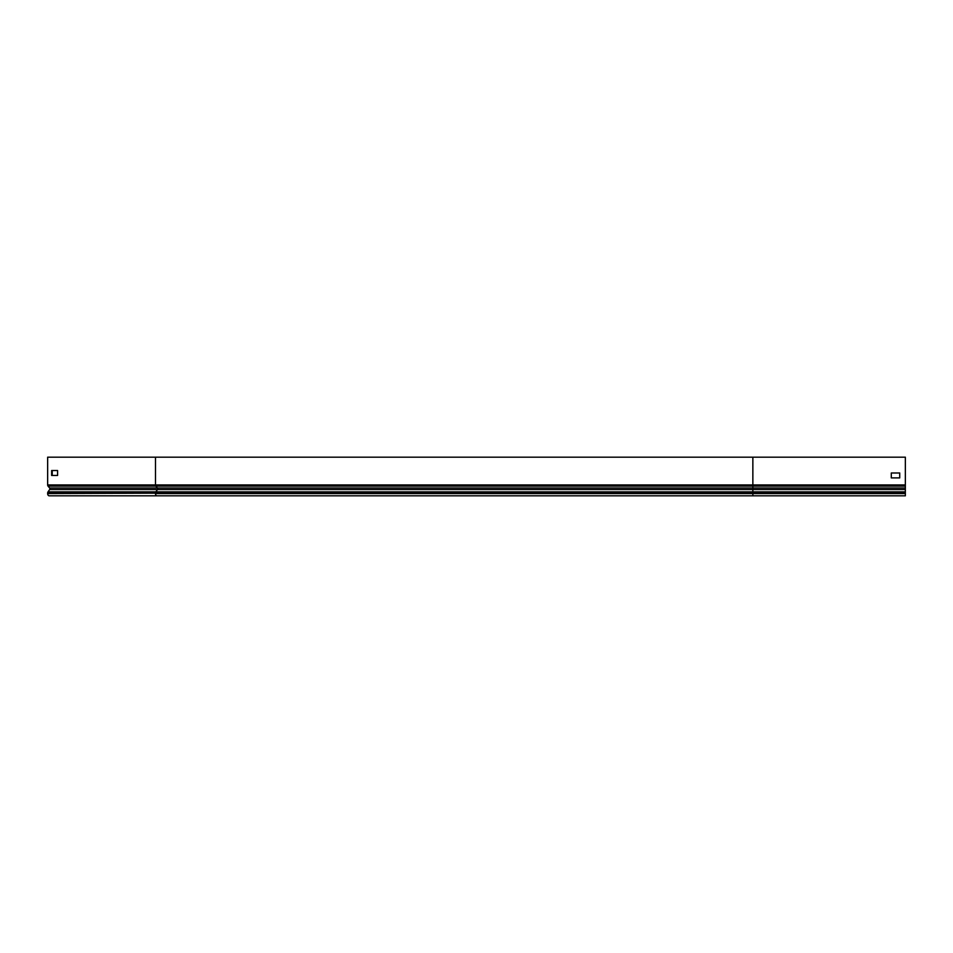<?xml version="1.0" encoding="UTF-8"?>
<svg xmlns="http://www.w3.org/2000/svg" width="953" height="953" viewBox="0 0 953 953"><rect width="100%" height="100%" fill="white"/><g stroke="black" fill="none" stroke-linecap="round" stroke-linejoin="round"><path stroke-width="1.43" d="M155.482 457.178L155.482 484.934L47.65 484.934L47.65 457.178L905.35 457.178L905.35 495.822L444.777 495.822M899.727 472.986L891.293 472.986L891.293 477.906L899.727 477.906L899.727 472.986L899.727 477.906L891.293 477.906L891.293 472.986L899.727 472.986M47.65 484.934A1.549 1.096 90 0 0 48.043 486.113L49.616 487.996A1.048 0.75 -90 0 1 49.663 489.544L48.043 491.843A1.894 1.346 90 0 0 47.65 493.177L47.65 493.571A2.251 1.584 90 0 0 49.234 495.822L752.858 495.822L752.858 493.571L155.482 493.571A2.251 1.584 90 0 0 157.066 495.822M52.224 475.452L52.224 470.532M57.585 475.452L51.629 475.452L51.629 470.532L57.585 470.532L57.585 475.452M752.858 457.178L752.858 489.544L49.663 489.544M905.35 484.934L155.482 484.934A1.549 1.096 90 0 0 155.863 486.113L157.448 487.996A1.048 0.75 -90 0 1 157.495 489.544L155.875 491.843A1.894 1.346 90 0 0 155.482 493.177L47.65 493.571M905.35 489.544L752.858 489.544L752.858 493.571L905.35 493.571M905.35 493.177L47.65 493.177M905.35 491.843L48.043 491.843M905.35 487.996L49.616 487.996M905.35 486.113L48.043 486.113"/></g></svg>
